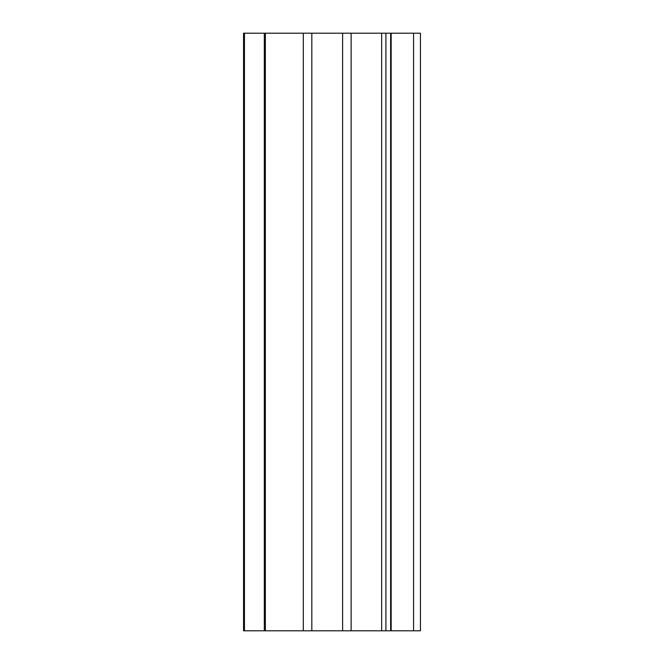 <?xml version="1.0" encoding="UTF-8"?>
<svg xmlns="http://www.w3.org/2000/svg" width="664" height="664" viewBox="0 0 664 664"><rect width="100%" height="100%" fill="white"/><g stroke="black" fill="none" stroke-linecap="round" stroke-linejoin="round"><path stroke-width="1" d="M265.351 630.8L265.351 33.2L311.831 33.2L311.831 630.8L243.555 630.8L243.555 33.2L244.452 33.2L244.452 630.8M264.313 630.8L264.313 33.2L244.452 33.2M420.445 630.8L420.445 33.2L391.162 33.2L391.162 630.8L420.445 630.8M265.351 33.2L264.313 33.2M311.831 630.8L391.162 630.8M311.831 33.2L390.631 33.2L390.631 630.8M390.631 33.2L391.162 33.2M351.123 630.8L351.123 33.2M303.315 33.2L303.315 630.8M413.572 630.8L413.572 33.2M381.659 33.2L381.659 630.8M385.908 33.2L385.908 630.8M390.855 33.2L390.855 630.8M342.607 630.8L342.607 33.2"/></g></svg>
